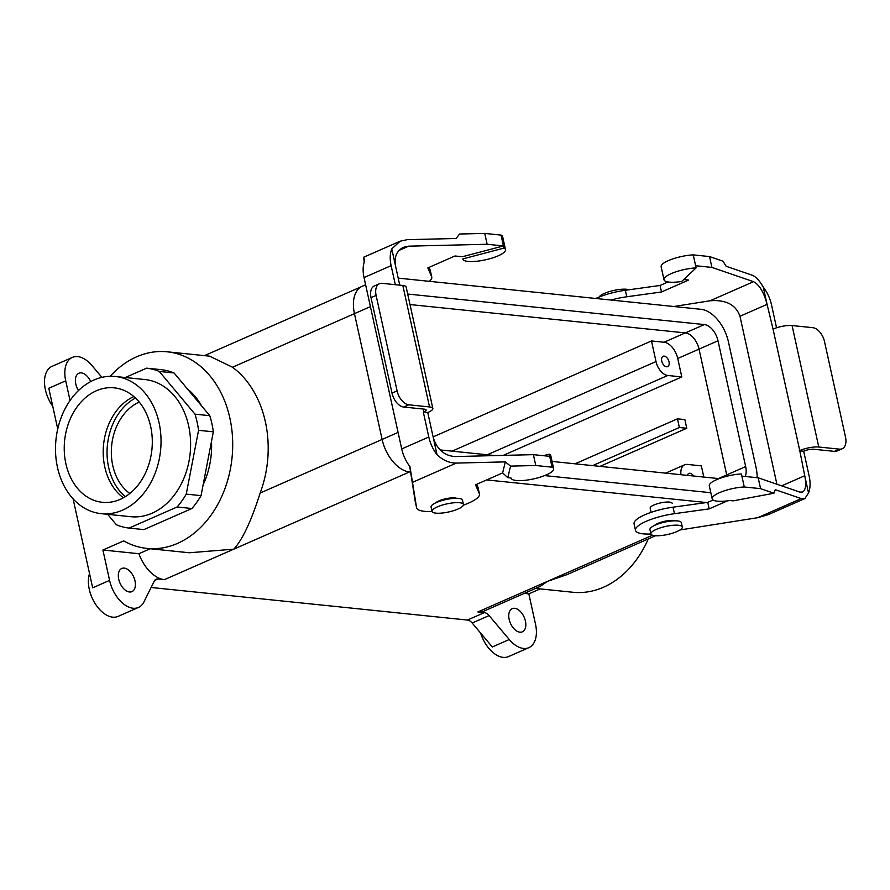 <?xml version="1.0" encoding="UTF-8"?>
<svg xmlns="http://www.w3.org/2000/svg" width="890" height="890" viewBox="0 0 890 890"><rect width="100%" height="100%" fill="white"/><g stroke="black" fill="none" stroke-linecap="round" stroke-linejoin="round"><path stroke-width="1.33" d="M120.206 499.379A57.527 43.866 95.9 0 1 103.985 502.427A57.527 43.866 95.9 0 1 64.403 453.344A57.527 43.866 95.9 0 1 96.331 390.777A57.527 43.866 95.9 0 1 115.767 388.051A57.527 43.866 95.9 0 1 152.246 438.915A57.527 43.866 95.9 0 1 120.206 499.379A57.527 43.866 95.9 0 1 103.985 502.427A57.527 43.866 95.9 0 1 64.403 453.344A57.527 43.866 95.9 0 1 96.331 390.777A57.527 43.866 95.9 0 1 115.767 388.051A57.527 43.866 95.9 0 1 152.246 438.915A57.527 43.866 95.9 0 1 120.206 499.379M133.845 396.562A55.703 42.475 -84.1 0 0 103.574 444.599A55.703 42.475 -84.1 0 0 123.421 497.788A55.703 42.475 -84.1 0 1 103.574 444.599A55.703 42.475 -84.1 0 1 133.845 396.562M129.818 493.483A50.096 38.203 95.9 0 1 111.673 445.434A50.096 38.203 95.9 0 1 139.229 402.08A50.096 38.203 95.9 0 0 111.673 445.434A50.096 38.203 95.9 0 0 129.818 493.483M540.174 586.41L547.306 581.437L566.963 574.64L547.306 581.437L652.481 535.224L547.306 581.437L540.174 586.41L484.149 611.029A32.174 19.102 66.3 0 1 477.886 611.942L484.349 612.609L467.417 620.052L151.1 587.478L467.417 620.052A9.189 5.462 66.3 0 1 472.167 623.022L492.337 646.963L472.167 623.022A9.189 5.462 66.3 0 0 467.417 620.052L484.349 612.609A9.189 5.462 66.3 0 1 489.099 615.58L509.269 639.521A27.579 16.376 66.3 0 0 528.86 647.653A27.579 16.376 66.3 0 0 535.513 624.235L528.838 593.864L524.277 593.396L528.838 593.864L540.174 588.891L528.838 593.864L535.513 624.235A27.579 16.376 66.3 0 1 528.86 647.653A27.579 16.376 66.3 0 1 509.269 639.521L492.337 646.963L509.269 639.521L489.099 615.58A9.189 5.462 66.3 0 0 484.349 612.609L477.886 611.942A32.174 19.102 66.3 0 0 484.149 611.029L540.174 586.41M572.882 592.262A98.823 75.361 -84.1 0 0 648.287 538.917A98.823 75.361 -84.1 0 1 572.882 592.262L535.613 588.423L572.882 592.262M677.735 358.481A16.087 9.545 66.3 0 0 664.051 342.238L651.48 340.948L656.008 361.551A13.784 8.188 66.3 0 0 667.745 375.48L681.796 376.926L503.195 455.402L681.796 376.926L677.735 358.481A16.087 9.545 66.3 0 0 664.051 342.238L651.48 340.948L433.107 436.89L651.48 340.948L656.008 361.551A13.784 8.188 66.3 0 0 667.745 375.48L681.796 376.926L677.735 358.481L699.051 349.125A16.042 9.523 66.3 0 0 685.389 332.905L410.001 304.547L685.389 332.905A16.042 9.523 66.3 0 1 699.039 349.114L677.735 358.481M509.158 619.407A12.638 7.498 -113.7 0 1 512.206 608.671A12.638 7.498 -113.7 0 1 514.665 608.304A12.638 7.498 -113.7 0 1 524.889 619.129A12.638 7.498 -113.7 0 1 522.374 631.811A12.638 7.498 -113.7 0 1 509.158 619.407A12.638 7.498 -113.7 0 1 512.206 608.671A12.638 7.498 -113.7 0 1 514.665 608.304A12.638 7.498 -113.7 0 1 524.889 619.129A12.638 7.498 -113.7 0 1 522.374 631.811A12.638 7.498 -113.7 0 1 509.158 619.407M138.885 553.714L102.906 550.02L109.592 580.38A27.579 16.376 66.3 0 0 138.428 607.458A27.579 16.376 66.3 0 0 143.935 601.907L154.27 581.103A9.189 5.462 66.3 0 1 156.095 579.256A9.189 5.462 66.3 0 0 154.27 581.103L143.935 601.907A27.579 16.376 66.3 0 1 138.428 607.458A27.579 16.376 66.3 0 1 109.592 580.38L92.66 587.823L73.091 498.845L92.66 587.823L109.592 580.38L102.906 550.02L123.699 540.886L102.906 550.02L138.885 553.714L150.221 548.741L138.885 553.714A32.174 19.102 66.3 0 0 164.361 579.657L409.456 471.967L233.781 549.163L189.381 552.768L233.781 549.163C242.469 539.774 251.258 521.062 260.147 493.038A98.823 75.361 -84.1 0 0 232.49 367.236L354.465 313.647L232.49 367.236L209.628 356.167L232.49 367.236A98.823 75.361 -84.1 0 1 260.147 493.038C251.258 521.062 242.469 539.774 233.781 549.163L164.361 579.657L157.886 578.99A9.189 5.462 66.3 0 0 156.095 579.256A9.189 5.462 66.3 0 1 157.886 578.99L164.361 579.657A32.174 19.102 66.3 0 1 138.885 553.714M701.342 465.859L687.291 464.413A13.784 8.188 66.3 0 0 684.61 464.803A13.784 8.188 66.3 0 0 680.972 474.715A13.784 8.188 66.3 0 1 684.61 464.803A13.784 8.188 66.3 0 1 687.291 464.413L701.342 465.859L703.812 477.073L701.342 465.859M666.554 366.791A5.652 3.36 -113.7 0 1 661.982 361.952A5.652 3.36 -113.7 0 1 663.106 356.278A5.652 3.36 -113.7 0 1 668.457 360.105A5.652 3.36 -113.7 0 1 667.656 366.624A5.652 3.36 -113.7 0 1 666.554 366.791A5.652 3.36 -113.7 0 1 661.982 361.952A5.652 3.36 -113.7 0 1 663.106 356.278A5.652 3.36 -113.7 0 1 668.457 360.105A5.652 3.36 -113.7 0 1 667.656 366.624A5.652 3.36 -113.7 0 1 666.554 366.791M687.447 475.382A5.652 3.36 -113.7 0 1 688.86 473.413A5.652 3.36 -113.7 0 1 693.566 476.017A5.652 3.36 -113.7 0 0 688.86 473.413A5.652 3.36 -113.7 0 0 687.447 475.382M679.37 427.5L592.595 465.626L679.37 427.5L686.769 428.257L599.994 466.382L686.769 428.257L684.855 419.579L677.468 418.823L575.062 463.812L677.468 418.823L679.37 427.5L686.769 428.257L684.855 419.579L677.468 418.823L679.37 427.5M726.952 476.217A16.042 9.523 66.3 0 0 726.707 474.915L699.039 349.114L726.707 474.915L718.408 478.575L726.707 474.926A16.042 9.523 66.3 0 1 726.952 476.217M409.534 471.978L410.824 472.112L409.534 471.978L410.702 471.466L409.534 471.978A32.218 19.124 66.3 0 1 382.122 439.438A32.218 19.124 66.3 0 0 409.534 471.978M486.663 479.921L706.449 502.55L486.663 479.921M354.454 313.636L382.122 439.438L398.086 432.418L382.122 439.438L354.454 313.636L370.429 306.616L354.454 313.636A32.218 19.124 66.3 0 1 362.23 286.269A32.218 19.124 66.3 0 0 354.454 313.636M700.997 309.308L398.208 278.125L700.997 309.308A32.218 19.124 66.3 0 1 728.421 341.849A32.218 19.124 66.3 0 0 700.997 309.308M704.357 324.572L407.687 294.034L704.357 324.572L685.389 332.905L704.357 324.572A16.042 9.523 66.3 0 1 718.008 340.781A16.042 9.523 66.3 0 0 704.357 324.572M756.077 467.651L728.421 341.849L756.077 467.651A32.218 19.124 66.3 0 1 757.123 477.696A32.218 19.124 66.3 0 0 756.077 467.651M745.664 466.582L718.008 340.781L699.039 349.114L718.008 340.781L745.664 466.582L726.707 474.915L745.664 466.582A16.042 9.523 66.3 0 1 745.23 476.473A16.042 9.523 66.3 0 0 745.664 466.582M544.635 475.605L710.821 492.715L544.635 475.605M440.061 449.917L495.196 455.591L440.061 449.917M552.078 461.443L719.109 478.642L552.078 461.443M135.48 398.041A55.703 42.475 -84.1 0 0 107.423 444.989A55.703 42.475 -84.1 0 0 125.334 496.676A55.703 42.475 -84.1 0 1 107.423 444.989A55.703 42.475 -84.1 0 1 135.48 398.041M177.11 506.989A80.434 61.332 -84.1 0 0 186.255 494.117L198.548 430.304A80.434 61.332 -84.1 0 0 194.999 414.161L159.277 371.442A80.434 61.332 -84.1 0 0 146.594 368.171L125.29 377.527L146.594 368.171L161.379 369.684L146.594 368.171A80.434 61.332 -84.1 0 1 159.277 371.442L174.073 372.966A80.434 61.332 -84.1 0 0 161.379 369.684A80.434 61.332 -84.1 0 1 174.073 372.966L159.277 371.442L194.999 414.161L209.784 415.686L174.073 372.966L209.784 415.686L194.999 414.161A80.434 61.332 -84.1 0 1 198.548 430.304L213.333 431.828A80.434 61.332 -84.1 0 0 209.784 415.686A80.434 61.332 -84.1 0 1 213.333 431.828L198.548 430.304L186.255 494.117L201.04 495.641L213.333 431.828L201.04 495.641L186.255 494.117A80.434 61.332 -84.1 0 1 177.11 506.989L191.895 508.513A80.434 61.332 -84.1 0 0 201.04 495.641A80.434 61.332 -84.1 0 1 191.895 508.513L177.11 506.989L129.106 528.082L177.11 506.989M57.472 467.395A68.942 52.577 95.9 0 1 115.333 376.492A68.942 52.577 95.9 0 1 160.567 450.462A68.942 52.577 95.9 0 1 101.204 513.663A68.942 52.577 95.9 0 1 57.472 467.395A68.942 52.577 95.9 0 1 115.333 376.492A68.942 52.577 95.9 0 1 160.567 450.462A68.942 52.577 95.9 0 1 101.204 513.663A68.942 52.577 95.9 0 1 57.472 467.395M130.786 516.701A68.942 52.577 -84.1 0 0 190.137 453.511A68.942 52.577 -84.1 0 0 144.903 379.541L115.333 376.492L144.903 379.541A68.942 52.577 -84.1 0 1 190.137 453.511A68.942 52.577 -84.1 0 1 130.786 516.701L101.204 513.663L130.786 516.701M143.891 529.606L191.895 508.513L143.891 529.606L129.106 528.082A80.434 61.332 -84.1 0 1 116.412 524.8A80.434 61.332 -84.1 0 0 129.106 528.082L143.891 529.606M107.646 514.32L116.412 524.8L107.646 514.32M171.859 517.346A71.245 54.323 95.9 0 1 170.413 517.947A71.245 54.323 95.9 0 0 171.859 517.346A71.245 54.323 95.9 0 0 173.283 516.69A71.245 54.323 95.9 0 1 171.859 517.346M187.401 388.908A71.245 54.323 95.9 0 1 201.596 405.896A71.245 54.323 95.9 0 0 187.401 388.908M211.486 441.44A71.245 54.323 95.9 0 1 203.143 484.716A71.245 54.323 95.9 0 0 211.486 441.44M604.366 293.411A16.087 4.139 167.6 0 0 599.17 297.026A16.087 4.139 167.6 0 1 604.366 293.411A16.087 4.139 167.6 0 1 628.974 289.762A16.087 4.139 167.6 0 0 604.366 293.411M431.06 507.055A16.087 4.139 -12.4 0 1 445.89 499.557A16.087 4.139 -12.4 0 1 462.489 500.147L463.445 504.485A16.087 4.139 -12.4 0 1 458.083 509.002A16.087 4.139 -12.4 0 1 441.629 513.085A16.087 4.139 -12.4 0 1 432.017 511.394A16.087 4.139 -12.4 0 1 446.836 503.896A16.087 4.139 -12.4 0 1 463.445 504.485A16.087 4.139 -12.4 0 1 458.083 509.002A16.087 4.139 -12.4 0 1 441.629 513.085A16.087 4.139 -12.4 0 1 432.017 511.394A16.087 4.139 -12.4 0 1 446.836 503.896A16.087 4.139 -12.4 0 1 463.445 504.485L462.489 500.147A16.087 4.139 -12.4 0 0 445.89 499.557A16.087 4.139 -12.4 0 0 431.06 507.055L432.017 511.394L431.06 507.055M656.253 529.405A16.087 4.139 167.6 0 0 650.902 533.922A16.087 4.139 167.6 0 0 667.5 534.512A16.087 4.139 167.6 0 0 682.319 527.014A16.087 4.139 167.6 0 0 672.707 525.322A16.087 4.139 167.6 0 0 656.253 529.405A16.087 4.139 167.6 0 0 650.902 533.922A16.087 4.139 167.6 0 0 667.5 534.512A16.087 4.139 167.6 0 0 682.319 527.014A16.087 4.139 167.6 0 0 672.707 525.322A16.087 4.139 167.6 0 0 656.253 529.405M655.307 525.067A16.087 4.139 167.6 0 0 649.945 529.583A16.087 4.139 167.6 0 1 655.307 525.067A16.087 4.139 167.6 0 1 671.761 520.984A16.087 4.139 167.6 0 1 681.362 522.675A16.087 4.139 167.6 0 0 671.761 520.984A16.087 4.139 167.6 0 0 655.307 525.067M650.178 508.168A11.258 2.893 -12.4 0 1 653.928 504.997A11.258 2.893 -12.4 0 1 665.442 502.138A11.258 2.893 -12.4 0 1 672.173 503.328A11.258 2.893 -12.4 0 0 665.442 502.138A11.258 2.893 -12.4 0 0 653.928 504.997A11.258 2.893 -12.4 0 0 650.178 508.168L651.091 512.351L650.178 508.168M78.487 390.532A12.638 7.498 -113.7 0 1 78.854 373.255A12.638 7.498 -113.7 0 1 90.713 381.588A12.638 7.498 -113.7 0 0 78.854 373.255A12.638 7.498 -113.7 0 0 78.487 390.532M65.715 380.831L70.043 400.511L65.715 380.831L48.783 388.262L57.728 428.969L48.783 388.262L65.715 380.831A27.579 16.376 66.3 0 1 72.368 357.402A27.579 16.376 66.3 0 0 65.715 380.831M101.916 377.349L91.959 365.545A27.579 16.376 66.3 0 0 77.742 356.623A27.579 16.376 66.3 0 0 72.368 357.402A27.579 16.376 66.3 0 1 77.742 356.623A27.579 16.376 66.3 0 1 91.959 365.545L101.916 377.349M52.054 366.335A27.579 16.376 66.3 0 0 52.733 406.241A27.579 16.376 66.3 0 1 52.054 366.335L72.368 357.402L52.054 366.335M110.149 376.303A98.823 75.361 95.9 0 1 167.198 351.806A98.823 75.361 95.9 0 1 232.034 457.816A98.823 75.361 95.9 0 1 146.95 548.407A98.823 75.361 95.9 0 1 123.699 540.886A98.823 75.361 95.9 0 0 146.95 548.407L189.381 552.768L146.95 548.407A98.823 75.361 95.9 0 0 232.034 457.816A98.823 75.361 95.9 0 0 167.198 351.806L209.628 356.167L167.198 351.806A98.823 75.361 95.9 0 0 110.149 376.303M89.534 573.605A27.579 16.376 66.3 0 0 95.82 604.655A27.579 16.376 66.3 0 0 118.114 616.381L138.428 607.458L118.114 616.381A27.579 16.376 66.3 0 1 95.82 604.655A27.579 16.376 66.3 0 1 89.534 573.605M480.656 633.102A27.579 16.376 66.3 0 0 508.546 656.586L528.86 647.653L508.546 656.586A27.579 16.376 66.3 0 1 480.656 633.102M124.233 568.109A12.638 7.498 66.3 0 0 121.774 568.465A12.638 7.498 66.3 0 0 119.983 583.061A12.638 7.498 66.3 0 0 131.942 591.616A12.638 7.498 66.3 0 0 134.991 580.881A12.638 7.498 66.3 0 0 124.233 568.109A12.638 7.498 66.3 0 0 121.774 568.465A12.638 7.498 66.3 0 0 119.983 583.061A12.638 7.498 66.3 0 0 131.942 591.616A12.638 7.498 66.3 0 0 134.991 580.881A12.638 7.498 66.3 0 0 124.233 568.109M476.684 484.305L477.897 487.086A32.174 8.277 -12.4 0 1 478.03 487.486L479.465 493.995A32.174 8.277 -12.4 0 0 479.332 493.594L475.516 484.816L502.661 472.89L505.298 461.888L456.359 463.078C449.406 463.089 442.964 460.297 437.023 454.69A27.579 16.376 -113.7 0 1 428.802 437.012L401.713 448.916L364.032 277.569A27.579 16.376 -113.7 0 1 364.689 260.803L363.621 257.255L400.122 241.212L407.231 239.666L456.17 238.476L459.529 234.026L484.75 233.414L487.13 244.261L503.428 245.94L462.366 256.743L454.968 255.986L427.823 267.912L431.639 276.69A32.174 8.277 -12.4 0 1 431.772 277.09A32.174 8.277 -12.4 0 1 429.358 281.34M429.002 267.401L430.215 270.182A32.174 8.277 -12.4 0 1 430.337 270.582L431.772 277.09M364.221 262.083L363.621 257.255M400.122 241.212L391.778 248.9L399.755 285.156M487.13 244.261L408.666 246.174L403.337 247.331C396.617 250.858 394.025 257.121 395.56 266.121M427.756 412.526L428.246 412.315A13.784 3.549 167.6 0 0 432.84 408.443A13.784 3.549 167.6 0 0 429.536 406.941L408.833 404.805A13.784 8.188 -113.7 0 1 397.096 390.877L392.012 393.113A13.784 8.188 66.3 0 0 403.749 407.041L424.452 409.166A6.898 1.769 167.6 0 1 426.11 409.923A6.898 1.769 167.6 0 1 423.807 411.859L427.756 412.526L437.023 454.69M391.778 248.9A27.579 16.376 66.3 0 0 391.133 265.665L395.316 284.7M484.75 233.414L501.048 235.094L503.907 248.11A21.827 5.618 -12.4 0 1 505.509 249.667A21.827 5.618 -12.4 0 1 485.395 259.836A21.827 5.618 -12.4 0 1 462.867 259.035A21.827 5.618 -12.4 0 1 462.845 258.912L462.867 259.035M501.048 235.094A21.827 5.618 -12.4 0 1 502.65 236.651L505.509 249.667M543.423 455.691L549.208 454.167L552.067 467.183A21.827 5.618 -12.4 0 1 553.68 468.741A21.827 5.618 -12.4 0 1 533.555 478.909A21.827 5.618 -12.4 0 1 511.027 478.119A21.827 5.618 -12.4 0 1 511.005 477.997L507.801 477.663L502.661 472.89M549.208 454.167A21.827 5.618 -12.4 0 1 550.821 455.724L553.68 468.741M462.845 258.912L503.907 248.11M428.802 437.012L423.317 412.07M432.84 408.443L406.129 286.969A13.784 3.549 167.6 0 0 402.825 285.468L382.122 283.343A13.784 8.188 66.3 0 0 379.44 283.732A13.784 8.188 66.3 0 0 376.114 295.435L397.096 390.877M376.114 295.435L371.03 297.672A13.784 8.188 -113.7 0 1 374.356 285.957L379.44 283.732M371.03 297.672L392.012 393.113M401.713 448.916A27.579 16.376 66.3 0 0 409.934 466.594L416.587 507.656A32.174 8.277 -12.4 0 0 416.62 507.812A32.174 8.277 -12.4 0 0 432.039 511.461M435.688 502.861A11.492 2.959 -12.4 0 1 438.948 500.881A11.492 2.959 -12.4 0 1 456.526 498.289M479.465 493.995A32.174 8.277 -12.4 0 1 463.39 505.142M415.218 501.448A32.174 8.277 -12.4 0 1 415.185 501.304A32.174 8.277 -12.4 0 1 415.163 501.159L409.7 466.282M433.241 437.48C436.89 449.283 444.121 455.647 454.924 456.57L533.388 454.657L549.686 456.336M505.298 461.888L510.56 466.126L535.769 465.503L533.388 454.657M535.769 465.503L552.067 467.183M510.56 466.126L507.801 477.663M675.41 520.817A11.492 2.959 167.6 0 0 664.596 521.295A11.492 2.959 167.6 0 0 654.573 525.4M679.982 529.962L757.746 517.702L768.37 514.609L804.872 498.578L801.234 498.589L775.279 489.689L773.944 493.238L733.104 500.859L729.889 500.525A21.827 5.618 167.6 0 1 712.167 498.823A21.827 5.618 167.6 0 1 722.346 491.525A21.827 5.618 167.6 0 1 744.274 486.975L741.882 476.128L758.18 477.808L799.81 492.081L802.535 492.07C805.75 490.079 806.485 484.638 804.738 475.727L799.754 450.562A13.784 3.549 -12.4 0 1 818.778 447.014L839.493 449.15A13.784 8.188 66.3 0 0 842.174 448.76A13.784 8.188 66.3 0 0 845.5 437.046L824.518 341.604A13.784 8.188 -113.7 0 0 812.781 327.676L792.078 325.551A13.784 3.549 -12.4 0 0 773.043 329.1L767.069 304.369L739.979 316.273L776.903 484.227M727.375 500.881L709.174 508.88L674.464 513.686A32.174 8.277 167.6 0 0 635.493 530.351A32.174 8.277 167.6 0 0 650.913 534M804.872 498.578L808.532 492.938L804.738 475.727L781.676 485.862M773.944 493.238L760.572 488.655L758.18 477.808M808.532 492.938A27.579 16.376 66.3 0 0 809.177 476.183L803.692 451.241L799.265 450.785M713.101 500.024L707.75 502.372L673.029 507.178A32.174 8.277 167.6 0 0 634.069 523.843L635.493 530.351M712.167 498.823L709.297 485.807A21.827 5.618 167.6 0 1 719.476 478.509A21.827 5.618 167.6 0 1 741.415 473.958L741.882 476.128M760.572 488.655L744.274 486.975M696.102 267.901L693.243 254.885A21.827 5.618 167.6 0 0 671.316 259.435A21.827 5.618 167.6 0 0 661.136 266.733L663.996 279.749A21.827 5.618 167.6 0 0 681.718 281.451L696.102 267.901A21.827 5.618 167.6 0 0 674.175 272.44A21.827 5.618 167.6 0 0 663.996 279.749M709.174 508.88L707.75 502.372M763.286 287.147L767.069 304.369C763.909 292.343 759.404 284.778 753.552 281.685L711.922 267.412L709.541 256.565L722.914 261.148L726.162 266.277L752.117 275.177C755.821 276.59 759.548 280.584 763.286 287.147A27.579 16.376 -113.7 0 1 771.508 304.825L776.547 327.787M842.174 448.76L837.09 450.985A13.784 8.188 -113.7 0 1 834.408 451.375L813.705 449.25A6.898 1.769 -12.4 0 0 804.182 451.019L803.692 451.241M668.023 281.963L660.057 285.468L625.336 290.274A32.174 8.277 167.6 0 0 595.81 298.473M683.754 279.538L688.638 280.05L661.493 291.976L626.771 296.782A32.174 8.277 167.6 0 0 611.041 300.041M673.819 306.505L710.053 300.787C725.851 299.518 735.83 304.68 739.979 316.273M711.922 267.412L695.624 265.732M709.541 256.565L693.243 254.885M660.057 285.468L661.493 291.976M685.3 332.893L664.051 342.238L685.3 332.893M656.008 361.551L452.076 451.152L656.008 361.551M667.745 375.48L487.264 454.779L667.745 375.48M477.886 611.942L547.306 581.437L477.886 611.942M260.147 493.038L382.122 439.449L260.147 493.038M489.099 615.58L472.167 623.022L489.099 615.58M157.886 578.99L154.693 580.402L157.886 578.99M408.666 246.174L399.009 250.413M430.215 270.182L431.639 276.69M391.133 265.665L364.032 277.569M423.195 409.044L423.807 411.859M402.825 285.468L429.536 406.941M456.359 463.078L412.86 482.191M479.332 493.594L477.897 487.086M415.163 501.159L416.587 507.656M408.833 404.805L403.749 407.041M801.234 498.589L757.746 517.702M799.754 450.562L773.043 329.1M674.464 513.686L673.018 507.178M818.778 447.014L792.078 325.551M839.493 449.15L834.408 451.375M753.552 281.685L710.053 300.787M625.336 290.274L626.771 296.782M665.631 473.135L684.61 464.803L665.631 473.135M365.623 284.778L362.23 286.269L365.623 284.778M682.319 527.014L681.362 522.675L682.319 527.014M650.902 533.922L649.945 529.583L650.902 533.922M655.507 535.747L566.963 574.64L655.507 535.747M361.318 286.725L204.455 355.644L361.318 286.725M415.185 501.304L416.62 507.812"/></g></svg>
